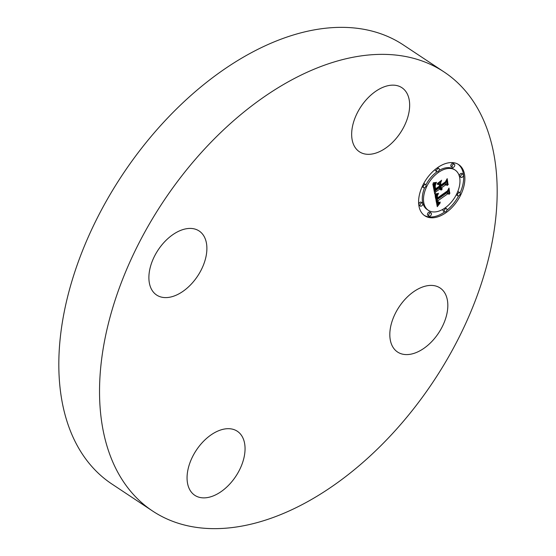 <?xml version="1.0" encoding="UTF-8"?>
<svg xmlns="http://www.w3.org/2000/svg" width="556" height="556" viewBox="0 0 556 556"><rect width="100%" height="100%" fill="white"/><g stroke="black" fill="none" stroke-linecap="round" stroke-linejoin="round"><path stroke-width="0.83" d="M354.825 146.972A38.44 23.665 -56.4 0 1 364.055 102.36A38.44 23.665 -56.4 0 1 401.905 87.702A38.44 23.665 -56.4 0 1 406.485 92.491A38.44 23.665 -56.4 0 1 397.262 137.11A38.44 23.665 -56.4 0 1 359.405 151.76A38.44 23.665 -56.4 0 1 354.825 146.972M152.678 511.075L111.964 484.067A263.502 162.227 -56.4 0 1 167.384 118.254A263.502 162.227 -56.4 0 1 403.322 44.925L444.035 71.932A263.502 162.227 -56.4 0 1 388.616 437.746A263.502 162.227 -56.4 0 1 152.678 511.075A263.502 162.227 -56.4 0 1 208.097 145.262A263.502 162.227 -56.4 0 1 444.035 71.932M191.055 284.345A38.44 23.665 -56.4 0 1 156.639 295.041A38.44 23.665 -56.4 0 1 164.722 241.679A38.44 23.665 -56.4 0 1 199.138 230.983A38.44 23.665 -56.4 0 1 191.055 284.345M241.888 436.036A38.44 23.665 -56.4 0 1 232.658 480.655A38.44 23.665 -56.4 0 1 194.802 495.313A38.44 23.665 -56.4 0 1 190.228 490.517A38.44 23.665 -56.4 0 1 199.451 445.905A38.44 23.665 -56.4 0 1 237.308 431.247A38.44 23.665 -56.4 0 1 241.888 436.036M405.658 298.662A38.44 23.665 -56.4 0 1 440.074 287.966A38.44 23.665 -56.4 0 1 431.991 341.335A38.44 23.665 -56.4 0 1 397.575 352.031A38.44 23.665 -56.4 0 1 405.658 298.662M437.454 167.724A30.691 18.897 -56.4 0 1 458.7 164.618A30.691 18.897 -56.4 0 1 463.718 186.976A30.691 18.897 -56.4 0 1 446.016 212.656A30.691 18.897 -56.4 0 1 424.77 215.763A30.691 18.897 -56.4 0 1 419.752 193.405A30.691 18.897 -56.4 0 1 437.454 167.724M438.357 172.492A24.179 14.887 -56.4 0 1 455.1 170.039A24.179 14.887 -56.4 0 1 459.054 187.657A24.179 14.887 -56.4 0 1 445.106 207.895A24.179 14.887 -56.4 0 1 428.363 210.342A24.179 14.887 -56.4 0 1 424.416 192.724A24.179 14.887 -56.4 0 1 438.357 172.492M435.084 194.968L438.211 194.287L436.557 196.803L436.752 199.229L447.545 191.737L448.414 189.811L449.269 194.294L447.844 193.745L437.947 200.73L438.482 202.426L440.262 202.099L440.081 202.488L438.469 202.857L437.711 201.022L437.204 201.258L437.961 203.593L440.081 203.086L437.266 206.686L435.084 194.968M435.647 193.933L438.608 193.307L436.592 194.176L435.341 194.273L435.647 193.933M437.419 195.677L437.433 197.978L447.427 190.93L448.998 188.046L449.734 193.481L448.838 188.776L447.566 191.167L437.204 198.485L437.357 195.636M432.811 183.897L436.106 183.404L434.507 186.309L434.952 190.215L439.608 186.927L439.49 186.329L435.39 189.235L434.952 186.197L435.619 184.432L435.181 186.218L435.605 188.797L439.448 186.086L439.164 184.606L437.183 184.217L441.346 181.277L440.011 184.092L440.442 186.336L445.453 182.799L446.503 180.63L447.42 185.447L445.829 184.766L441.554 187.782L442.208 189.033L441.283 187.977L440.818 188.303L441.763 189.839L440.63 189.839L439.984 188.894L435.786 191.855L434.757 194.093L432.811 183.897M433.659 182.764L436.655 182.34L434.889 183.105L433.277 182.722L434.201 183.132M441.686 180.22L437.294 183.619L441.686 180.22M441.116 184.905L445.37 181.902L447.205 178.643L448.067 184.759L447.045 179.38L445.537 182.062L440.894 185.343L440.734 182.889L440.769 184.675M421.142 203.197A1.863 1.147 -56.4 0 1 422.428 203.01A1.863 1.147 -56.4 0 1 422.734 204.365A1.863 1.147 -56.4 0 1 421.656 205.922A1.863 1.147 -56.4 0 1 420.371 206.109A1.863 1.147 -56.4 0 1 420.065 204.754A1.863 1.147 -56.4 0 1 421.142 203.197M437.648 168.746A1.863 1.147 -56.4 0 1 438.934 168.558A1.863 1.147 -56.4 0 1 439.24 169.914A1.863 1.147 -56.4 0 1 438.163 171.47A1.863 1.147 -56.4 0 1 436.877 171.658A1.863 1.147 -56.4 0 1 436.571 170.303A1.863 1.147 -56.4 0 1 437.648 168.746M424.388 184.787A1.863 1.147 -56.4 0 1 425.674 184.599A1.863 1.147 -56.4 0 1 425.979 185.954A1.863 1.147 -56.4 0 1 424.909 187.511A1.863 1.147 -56.4 0 1 423.623 187.699A1.863 1.147 -56.4 0 1 423.318 186.343A1.863 1.147 -56.4 0 1 424.388 184.787M461.807 174.459A1.863 1.147 -56.4 0 1 463.099 174.271A1.863 1.147 -56.4 0 1 463.398 175.626A1.863 1.147 -56.4 0 1 462.328 177.183A1.863 1.147 -56.4 0 1 461.042 177.371A1.863 1.147 -56.4 0 1 460.736 176.016A1.863 1.147 -56.4 0 1 461.807 174.459M453.147 164.465A1.863 1.147 -56.4 0 1 454.433 164.277A1.863 1.147 -56.4 0 1 454.738 165.632A1.863 1.147 -56.4 0 1 453.668 167.189A1.863 1.147 -56.4 0 1 452.375 167.377A1.863 1.147 -56.4 0 1 452.077 166.022A1.863 1.147 -56.4 0 1 453.147 164.465M445.822 211.634A1.863 1.147 -56.4 0 1 444.536 211.822A1.863 1.147 -56.4 0 1 444.23 210.467A1.863 1.147 -56.4 0 1 445.3 208.91A1.863 1.147 -56.4 0 1 446.593 208.722A1.863 1.147 -56.4 0 1 446.892 210.078A1.863 1.147 -56.4 0 1 445.822 211.634M430.323 215.916A1.863 1.147 -56.4 0 1 429.03 216.103A1.863 1.147 -56.4 0 1 428.732 214.748A1.863 1.147 -56.4 0 1 429.802 213.191A1.863 1.147 -56.4 0 1 431.088 213.004A1.863 1.147 -56.4 0 1 431.393 214.359A1.863 1.147 -56.4 0 1 430.323 215.916M459.082 195.594A1.863 1.147 -56.4 0 1 457.79 195.781A1.863 1.147 -56.4 0 1 457.484 194.426A1.863 1.147 -56.4 0 1 458.561 192.869A1.863 1.147 -56.4 0 1 459.847 192.682A1.863 1.147 -56.4 0 1 460.153 194.037A1.863 1.147 -56.4 0 1 459.082 195.594M439.984 188.894L438.76 188.081L434.292 191.646M440.602 188.957L440.067 189.137M441.283 187.977L440.06 187.163L439.594 187.49L439.879 188.408L441.318 189.429M445.738 182.208L446.204 184.641L444.605 183.953L440.331 186.976L440.526 187.469M438.934 182.98L439.025 184.516M439.164 184.606L437.822 183.772M433.972 183.89L433.242 186.135M435.786 191.855L434.563 191.049M440.818 189.916L440.324 189.589M441.026 189.95L440.192 189.401M441.249 189.95L440.081 189.179M441.499 189.916L440.276 189.103M441.763 189.839L440.54 189.033M441.2 189.332L439.984 188.519M441.103 189.221L439.879 188.408M441.019 189.089L439.796 188.282M440.95 188.943L439.726 188.136M440.894 188.79L439.671 187.977M440.852 188.609L439.629 187.803M440.832 188.456L439.608 187.65M440.818 188.303L439.594 187.49M442.062 189.005L441.582 188.686M442.208 189.033L441.499 188.567M441.832 188.394L441.297 188.039M441.756 188.296L441.283 187.984M441.686 188.185L440.463 187.372M441.631 188.06L440.408 187.254M441.582 187.928L440.366 187.122M441.554 187.782L440.331 186.976M445.829 184.766L444.605 183.953M447.42 185.447L446.204 184.641M440.442 186.336L439.358 185.621M440.011 184.092L438.788 183.278M435.605 188.797L435.223 188.54M435.543 188.567L435.174 188.324M435.487 188.352L435.133 188.116M435.438 188.143L435.091 187.921M434.952 190.215L433.882 189.506M434.896 189.846L433.812 189.13M434.722 188.887L433.624 188.157M434.604 188.338L433.52 187.615M434.556 188.039L433.465 187.316M434.514 187.754L433.409 187.024M434.486 187.483L433.353 186.74M434.465 187.226L433.298 186.455M434.458 186.983L433.249 186.177M434.465 186.746L433.242 185.933M434.479 186.517L433.263 185.711M434.507 186.309L433.284 185.495M434.549 186.107L433.326 185.294M434.597 185.919L433.374 185.106M434.66 185.732L433.444 184.919M434.743 185.523L433.527 184.717M434.848 185.308L433.624 184.495M434.973 185.078L433.75 184.265M435.112 184.835L433.888 184.022M435.272 184.571L434.208 183.869M435.452 184.3L434.674 183.786M435.647 184.015L435.133 183.675M437.871 203.538L436.884 204.768M436.404 202.37L437.961 203.593M437.711 201.022L436.488 200.216L436.015 200.431M437.933 202.071L438.656 202.551M447.663 191.479L448.046 193.488L446.621 192.932L436.731 199.924L436.814 200.431M435.904 194.857L435.251 196.595M437.572 206.276L437.127 205.977M437.871 205.88L436.988 205.296M438.17 205.498L436.947 204.684M438.455 205.129L437.238 204.316M438.74 204.775L437.523 203.962M439.025 204.427L437.801 203.621M439.303 204.101L438.719 203.718M439.574 203.788L439.219 203.559M437.857 203.503L436.634 202.69M437.753 203.385L436.536 202.579M437.662 203.253L436.446 202.44M437.579 203.093L436.39 202.308M437.509 202.919L436.363 202.162M437.44 202.718L436.328 201.981M437.377 202.495L436.286 201.772M437.329 202.252L436.238 201.529M437.294 202.071L436.196 201.341M437.266 201.877L436.161 201.147M437.238 201.682L436.119 200.931M437.224 201.474L436.071 200.709M437.204 201.258L436.029 200.48M438.691 202.926L438.163 202.572M438.823 202.933L438.079 202.44M438.962 202.919L438.01 202.287M439.122 202.891L437.94 202.113M439.289 202.843L438.934 202.613M438.482 202.426L437.919 202.05M438.413 202.335L437.906 202.002M438.337 202.231L437.885 201.932M438.274 202.106L437.864 201.835M438.218 201.967L437.836 201.717M438.163 201.807L437.808 201.571M437.947 200.73L436.731 199.924M447.844 193.745L446.621 192.932M449.269 194.294L448.046 193.488M436.752 199.229L435.626 198.485M436.703 199.062L435.598 198.332M436.655 198.895L435.563 198.172M436.613 198.721L435.529 198.005M436.578 198.548L435.494 197.832M436.543 198.374L435.459 197.658M436.509 198.158L435.417 197.436M436.481 197.95L435.376 197.22M436.467 197.748L435.327 196.991M436.467 197.547L435.285 196.768M436.474 197.359L435.251 196.546M436.488 197.165L435.272 196.358M436.523 196.984L435.299 196.171M436.557 196.803L435.341 195.997M436.613 196.629L435.39 195.816M436.675 196.463L435.452 195.649M436.752 196.289L435.529 195.483M436.835 196.115L435.619 195.309M436.94 195.934L435.723 195.128M437.065 195.754L435.841 194.941M437.197 195.566L436.092 194.829M437.343 195.371L436.46 194.781M437.509 195.17L436.821 194.711M437.69 194.961L437.176 194.628M437.885 194.753L437.53 194.524M435.765 194.287L435.404 194.044M436.015 194.266L435.515 193.933M436.293 194.232L435.841 193.926M436.592 194.176L436.175 193.898M436.919 194.107L436.523 193.842M437.273 194.016L436.898 193.766M437.648 193.912L437.294 193.676M433.847 183.119L433.27 182.736M434.542 183.132L434.021 182.778M434.889 183.105L434.41 182.785M435.23 183.056L434.792 182.771M435.563 182.987L435.181 182.729M449.957 193.064L449.609 192.828M437.433 197.978L437.058 197.734M437.391 197.846L437.037 197.609M448.289 184.321L447.941 184.092M424.172 215.339A30.691 18.897 123.6 0 0 444.71 211.905M446.822 210.314A30.691 18.897 123.6 0 0 458.651 195.823M460.076 192.925A30.691 18.897 123.6 0 0 458.075 164.228M455.1 170.039L453.884 169.232A24.179 14.887 123.6 0 0 439.031 170.456M437.051 171.741A24.179 14.887 123.6 0 0 425.924 184.877M424.624 187.678A24.179 14.887 123.6 0 0 427.147 209.529L428.363 210.342M422.428 203.01L421.205 202.196A1.863 1.147 123.6 0 0 419.919 202.391A1.863 1.147 123.6 0 0 418.849 203.948A1.863 1.147 123.6 0 0 419.148 205.303L420.371 206.109M438.934 168.558L437.711 167.745A1.863 1.147 123.6 0 0 437.537 167.662M435.424 169.26A1.863 1.147 123.6 0 0 435.654 170.845L436.877 171.658M425.674 184.599L424.457 183.793A1.863 1.147 123.6 0 0 423.596 183.744M422.171 186.642A1.863 1.147 123.6 0 0 422.4 186.892L423.623 187.699M463.099 174.271L461.876 173.458A1.863 1.147 123.6 0 0 460.59 173.653A1.863 1.147 123.6 0 0 459.513 175.209A1.863 1.147 123.6 0 0 459.819 176.565L461.042 177.371M454.433 164.277L453.216 163.471A1.863 1.147 123.6 0 0 451.924 163.659A1.863 1.147 123.6 0 0 450.853 165.215A1.863 1.147 123.6 0 0 451.159 166.571L452.375 167.377M443.215 209.119A1.863 1.147 123.6 0 0 443.313 211.016L444.536 211.822M446.593 208.722L445.37 207.916A1.863 1.147 123.6 0 0 445.196 207.833M431.088 213.004L429.871 212.19A1.863 1.147 123.6 0 0 428.579 212.378A1.863 1.147 123.6 0 0 427.508 213.935A1.863 1.147 123.6 0 0 427.814 215.29L429.03 216.103M456.323 194.697A1.863 1.147 123.6 0 0 456.573 194.968L457.79 195.781M459.847 192.682L458.624 191.869A1.863 1.147 123.6 0 0 457.623 191.889"/></g></svg>

